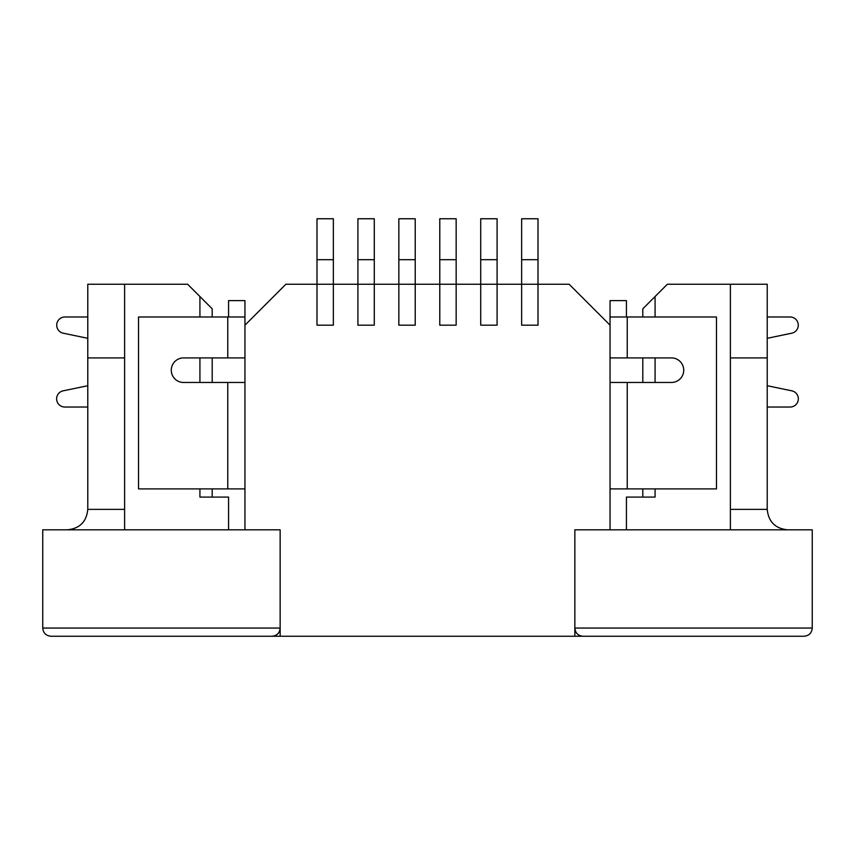<?xml version="1.0" encoding="UTF-8"?>
<svg xmlns="http://www.w3.org/2000/svg" width="855" height="855" viewBox="0 0 855 855"><rect width="100%" height="100%" fill="white"/><g stroke="black" fill="none" stroke-linecap="round" stroke-linejoin="round"><path stroke-width="1.28" d="M124.616 357.914L87.776 357.914L87.776 284.245L187.64 284.245L212.2 308.805L212.2 316.991M212.2 357.914L212.2 382.474M212.2 488.9L212.2 497.086M271.965 636.248C276.924 635.757 279.649 633.021 280.151 628.062A8.187 8.187 0 0 1 271.965 636.248L50.937 636.248L280.151 636.248L280.151 529.822L244.947 529.822L244.947 325.178L285.88 284.245L316.991 284.245L316.991 325.178L316.991 218.752L333.354 218.752L333.354 325.178L333.354 284.245L316.991 284.245M538.009 259.685L521.646 259.685L521.646 218.752L538.009 218.752L538.009 325.178L538.009 284.245L569.12 284.245L610.053 325.178L610.053 529.822L574.849 529.822L812.25 529.822L812.25 628.062C811.758 633.021 809.022 635.757 804.063 636.248L583.035 636.248C578.076 635.757 575.351 633.021 574.849 628.062A8.187 8.187 0 0 0 583.035 636.248L804.063 636.248C809.022 635.757 811.758 633.021 812.25 628.062L574.849 628.062L574.849 529.822L574.849 636.248L583.035 636.248M280.151 636.248L574.849 636.248M521.646 259.685L521.646 325.178L538.009 325.178L521.646 325.178L521.646 284.245L497.086 284.245L497.086 325.178L497.086 284.245L456.153 284.245L456.153 325.178L456.153 284.245L415.22 284.245L415.22 325.178L415.22 284.245L374.287 284.245L374.287 325.178L374.287 284.245L333.354 284.245M497.086 325.178L480.713 325.178L480.713 284.245L480.713 325.178L497.086 325.178M456.153 325.178L439.78 325.178L439.78 284.245L439.78 325.178L456.153 325.178M415.22 325.178L398.847 325.178L398.847 284.245L398.847 325.178L415.22 325.178M374.287 325.178L357.914 325.178L357.914 284.245L357.914 325.178L374.287 325.178M333.354 325.178L316.991 325.178L333.354 325.178M199.92 488.9L199.92 497.086L228.574 497.086L228.574 529.822M199.92 296.525L199.92 316.991M199.92 357.914L199.92 382.474M124.616 284.245L124.616 529.822M655.08 488.9L655.08 497.086L626.426 497.086L626.426 529.822M642.8 316.991L642.8 308.805L667.36 284.245L730.384 284.245L730.384 529.822M655.08 296.525L655.08 316.991M655.08 357.914L655.08 382.474M642.8 497.086L642.8 488.9M642.8 382.474L642.8 357.914M538.009 284.245L521.646 284.245M497.086 259.685L480.713 259.685L480.713 218.752L497.086 218.752L497.086 284.245M480.713 259.685L480.713 284.245M456.153 259.685L439.78 259.685L439.78 218.752L456.153 218.752L456.153 284.245M439.78 259.685L439.78 284.245M415.22 259.685L398.847 259.685L398.847 218.752L415.22 218.752L415.22 284.245M398.847 259.685L398.847 284.245M374.287 259.685L357.914 259.685L357.914 218.752L374.287 218.752L374.287 284.245M357.914 259.685L357.914 284.245M333.354 259.685L316.991 259.685M610.053 382.474L671.453 382.474A12.28 12.28 0 0 0 683.722 370.194A12.28 12.28 0 0 0 671.453 357.914L627.239 357.914L627.239 316.991L610.053 316.991L610.053 300.618L626.426 300.618L626.426 316.991M627.239 316.991L716.469 316.991L716.469 488.9L610.053 488.9M627.239 357.914L610.053 357.914M610.053 325.178L610.053 316.991M767.224 316.991L790.148 316.991A8.187 8.187 0 0 1 791.816 333.183L767.224 338.302M767.224 385.723L791.816 390.831A8.187 8.187 0 0 1 790.148 407.033L767.224 407.033M87.776 338.313L63.184 333.183A8.187 8.187 0 0 1 64.852 316.991L87.776 316.991M244.947 488.9L227.761 488.9L227.761 382.474L183.547 382.474A12.28 12.28 0 0 1 171.278 370.194A12.28 12.28 0 0 1 183.547 357.914L227.761 357.914L227.761 316.991L244.947 316.991L244.947 300.618L228.574 300.618L228.574 316.991M227.761 488.9L138.531 488.9L138.531 316.991L227.761 316.991M244.947 357.914L227.761 357.914M244.947 325.178L244.947 316.991M227.761 382.474L244.947 382.474M87.776 385.723L63.152 390.831A8.187 8.187 0 0 0 64.809 407.033L87.776 407.033M42.75 529.822L280.151 529.822L280.151 628.062L42.75 628.062L42.75 529.822M50.937 636.248C45.978 635.757 43.242 633.021 42.75 628.062C43.242 633.021 45.978 635.757 50.937 636.248M730.384 284.245L767.224 284.245L767.224 357.914L730.384 357.914M787.69 529.822C775.282 528.593 768.463 521.764 767.224 509.366L767.224 357.914M67.31 529.822C79.718 528.593 86.537 521.764 87.776 509.366L124.616 509.366M87.776 357.914L87.776 509.366M627.239 488.9L627.239 382.474M730.384 509.366L767.224 509.366"/></g></svg>
